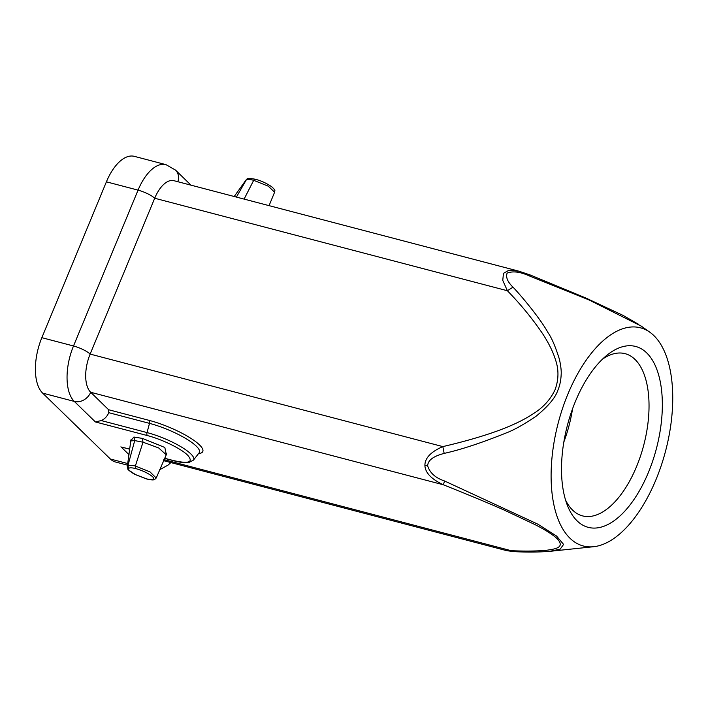 <?xml version="1.0" encoding="UTF-8"?>
<svg xmlns="http://www.w3.org/2000/svg" width="708" height="708" viewBox="0 0 708 708"><rect width="100%" height="100%" fill="white"/><g stroke="black" fill="none" stroke-linecap="round" stroke-linejoin="round"><path stroke-width="1.06" d="M648.422 472.413A93.491 45.993 -75.3 0 1 567.214 504.919A93.491 45.993 -75.3 0 1 575.427 401.401A93.491 45.993 -75.3 0 1 606.349 355.699A93.491 45.993 -75.3 0 1 657.104 370.142A93.491 45.993 -75.3 0 1 648.422 472.413M565.542 500.025A83.854 41.259 104.7 0 0 582.534 515.884A83.854 41.259 104.7 0 0 636.545 466.625A83.854 41.259 104.7 0 0 625.084 353.664A83.854 41.259 104.7 0 0 602.49 359.151M563.825 442.075A83.854 41.259 104.7 0 0 572.551 408.799M246.021 180L246.393 179.699C247.596 179.168 250.03 179.372 253.685 180.31L268.314 186.195L274.598 192.222L269.067 205.639M127.254 467.05L127.856 465.864C129.139 465.227 131.635 465.28 135.343 466.006L135.467 468.51C132.237 467.74 130.06 467.625 128.936 468.174C128.024 468.475 128.228 469.315 129.555 470.696L135.564 474.625L146.653 478.918M135.467 468.51C142.697 470.581 148.423 473.316 152.618 476.705C155.194 479.705 153.07 480.405 146.237 478.803M244.101 199.09L253.685 180.319L254.995 179.195M130.803 440.642L133.909 437.04L142.423 438.402L143.007 442.199L135.361 466.023L149.981 471.882L156.211 478.042M165.946 454.527L158.645 447.934L143.016 442.208L134.715 440.588L130.98 440.934M142.423 438.402L164.831 447.483L166.23 454.102M164.406 458.306L173.221 460.616A2.894 1.425 -75.3 0 1 172.885 460.421C188.868 464.076 193.788 462.342 187.664 455.217C181.213 448.677 161.902 439.261 147.335 435.562A2.894 1.425 -75.3 0 1 147.043 432.579A35.515 8.292 22.5 0 1 180.823 446.668A35.515 8.292 22.5 0 1 193.443 460.12L199.134 452.828A37.975 8.877 -157.5 0 0 185.638 438.447A37.975 8.877 -157.5 0 0 149.503 423.366L147.043 432.579L101.244 420.57L95.394 421.941L147.335 435.562M129.776 449.111L122.882 447.412M108.775 412.684L108.634 409.737L149.211 420.384A2.894 1.425 104.7 0 1 149.503 423.366L108.775 412.684C107.138 416.454 104.625 419.074 101.244 420.57M177.858 181.717A13.496 11.319 -45.8 0 0 175.522 170.097L165.999 164.654L134.343 156.353A43.374 21.337 104.7 0 0 106.404 181.832L41.852 337.681A43.374 21.337 104.7 0 0 42.648 393.117L110.368 459.014A43.374 21.337 104.7 0 0 115.501 462.005L127.555 465.165M514.3 551.629L511.105 550.674L507.017 550.744L163.451 460.625M163.875 459.607L511.105 550.674C524.362 551.302 536.009 551.187 546.018 550.328C556.488 548.948 565.002 547.319 557.214 538.708C552.399 534.345 544.868 529.584 534.611 524.416L505.025 510.45C486.75 502.344 463.165 492.662 443.376 484.785L444.562 480.989L537.956 524.23L556.515 536.018L563.595 544.417L560.152 549.178L549.594 551.355M655.944 479.732A112.767 55.481 -75.3 0 1 593.614 546.718A112.767 55.481 -75.3 0 1 567.905 394.073A112.767 55.481 -75.3 0 1 649.873 332.247A112.767 55.481 -75.3 0 1 655.944 479.732M649.873 332.247L641.28 326.131L589.012 299.935L529.478 275.978L530.168 275.253M42.648 393.117L74.305 401.418A13.496 11.319 -45.8 0 0 90.686 392.276L443.376 484.785C431.269 479.095 425.119 472.625 424.906 465.36L427.659 465.846C427.951 458.421 437.615 455.182 444.164 453.394C460.74 449.739 481.511 442.889 506.477 432.845C513.866 430.075 523.672 424.579 535.894 416.384C547.992 406.507 555.284 397.878 557.771 390.48C559.771 385.833 560.895 380.55 561.161 374.656C561.444 371.134 560.886 366.08 559.47 359.469C555.506 346.77 551.682 337.813 547.992 332.61C540.815 319.423 522.548 297.165 513.017 287.165L507.388 290.74L502.769 280.386L503.45 273.368L508.928 270.217L518.999 271.217L173.938 180.69A29.878 14.7 104.7 0 0 154.698 198.24L90.137 354.089A29.878 14.7 104.7 0 0 90.686 392.276L108.634 409.737M427.659 465.846C429.844 472.9 435.482 477.953 444.562 480.989M444.164 453.394L442.827 446.598C462.448 442.075 485.785 435.65 503.857 428.49C515.557 423.888 525.274 419.021 533.027 413.888C543.116 407.631 550.47 399.551 555.09 389.648C558.771 379.506 558.904 369.532 555.47 359.717C553.072 351.938 548.895 343.424 542.93 334.176C532.69 319.007 520.84 304.529 507.388 290.74L154.698 198.24A13.496 3.151 -157.5 0 0 138.06 190.133L106.404 181.832M424.906 465.36C424.915 458.058 430.889 451.801 442.827 446.598L90.137 354.089A13.496 3.151 22.5 0 0 73.508 345.982A43.374 21.337 104.7 0 0 74.305 401.418L95.394 421.941M513.017 287.165C507.618 281.97 505.645 277.288 507.114 273.12C512.866 270.863 520.318 271.819 529.478 275.978M128.936 468.174L127.865 465.873M246.384 179.708L236.401 197.072M127.856 465.864L134.715 440.588M134.724 440.588L133.909 437.04M164.451 458.209L172.885 460.421M120.935 446.792L129.06 454.704M127.812 463.581L110.368 459.014M149.211 420.384A40.772 9.523 22.5 0 1 192.656 439.509A40.772 9.523 22.5 0 1 198.479 453.66M41.852 337.681L73.508 345.982L138.06 190.133A43.374 21.337 104.7 0 1 165.999 164.654M247.074 179.027C246.871 178.221 249.508 178.266 254.986 179.177M127.307 466.652L127.909 469.13C127.113 469.324 134.122 474.333 135.414 474.608L146.45 478.935C154.53 480.741 153.583 479.528 154.68 479.484L156.273 477.909L166.725 453.695L165.955 453.793M254.995 179.186C260.694 180.531 266.305 183.08 271.828 186.841C276.624 191.346 274.27 190.523 274.598 192.24M234.206 196.497L245.959 180.08M130.776 440.942L127.307 466.545M130.785 440.907L130.697 440.04L131.184 440.615M173.221 460.616C179.168 462.297 184.416 462.908 188.983 462.439L193.443 460.12M122.661 447.359L129.759 449.217M159.663 469.776L168.185 464.997L170.885 462.581M507.017 550.727L514.3 551.647C527.495 552.32 539.62 552.187 550.7 551.249M518.822 271.155L530.15 274.961L585.56 297.882L622.969 315.352L638.811 324.45M191.01 185.169L175.522 170.097M593.614 546.718L550.665 551.249"/></g></svg>
